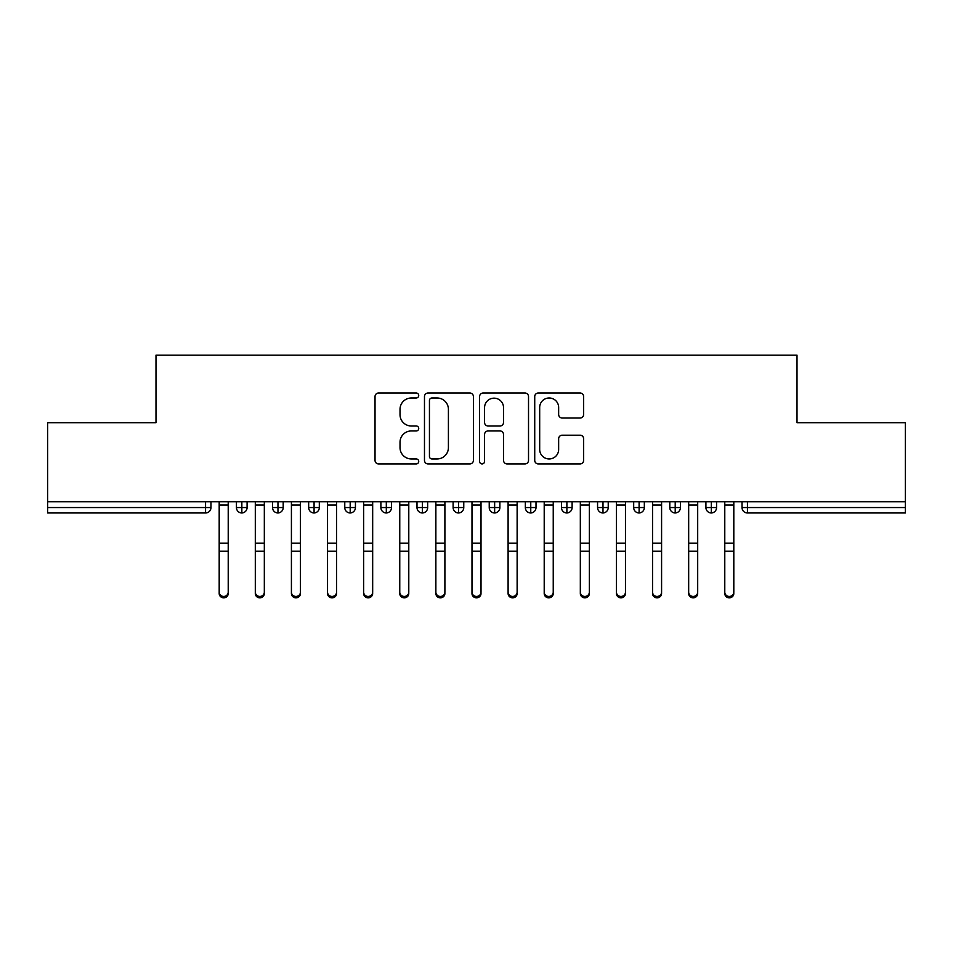 <?xml version="1.0" encoding="UTF-8"?>
<svg xmlns="http://www.w3.org/2000/svg" width="953" height="953" viewBox="0 0 953 953"><rect width="100%" height="100%" fill="white"/><g stroke="black" fill="none" stroke-linecap="round" stroke-linejoin="round"><path stroke-width="1.43" d="M418.724 395.507A2.478 2.478 0 0 0 416.235 393.017L378.579 393.017A3.55 3.55 0 0 0 375.029 396.567L375.029 460.37A3.55 3.55 0 0 0 378.579 463.92L416.235 463.92A2.478 2.478 0 0 0 418.724 461.431A2.478 2.478 0 0 0 416.235 458.953L411.362 458.953A11.341 11.341 0 0 1 400.022 447.612L400.022 442.299A11.341 11.341 0 0 1 411.362 430.947L416.235 430.947A2.478 2.478 0 0 0 418.724 428.469A2.478 2.478 0 0 0 416.235 425.991L411.362 425.991A11.341 11.341 0 0 1 400.022 414.638L400.022 409.325A11.341 11.341 0 0 1 411.362 397.985L416.235 397.985A2.478 2.478 0 0 0 418.724 395.507M580.091 418.01A3.55 3.55 0 0 0 583.641 414.472L583.641 396.567A3.55 3.55 0 0 0 580.091 393.017L538.266 393.017A3.55 3.55 0 0 0 534.728 396.567L534.728 460.37A3.55 3.55 0 0 0 538.266 463.92L580.091 463.92A3.55 3.55 0 0 0 583.641 460.37L583.641 438.749A3.55 3.55 0 0 0 580.091 435.199L562.199 435.199A3.55 3.55 0 0 0 558.649 438.749L558.649 449.471A9.482 9.482 0 0 1 549.166 458.953A9.482 9.482 0 0 1 539.684 449.471L539.684 407.467A9.482 9.482 0 0 1 549.166 397.985A9.482 9.482 0 0 1 558.649 407.467L558.649 414.472A3.55 3.55 0 0 0 562.199 418.01L580.091 418.01M47.65 501.778L905.35 501.778L905.35 422.691L797.006 422.691L797.006 355.159L155.994 355.159L155.994 422.691L47.65 422.691L47.65 507.556L205.562 507.556L205.562 501.778M473.403 396.567A3.55 3.55 0 0 0 469.853 393.017L428.028 393.017A3.55 3.55 0 0 0 424.478 396.567L424.478 460.37A3.55 3.55 0 0 0 428.028 463.92L469.853 463.92A3.55 3.55 0 0 0 473.403 460.37L473.403 396.567M483.147 393.017L524.972 393.017A3.55 3.55 0 0 1 528.522 396.567L528.522 460.37A3.55 3.55 0 0 1 524.972 463.92L507.079 463.92A3.55 3.55 0 0 1 503.529 460.37L503.529 434.497A3.55 3.55 0 0 0 499.98 430.947L488.115 430.947A3.55 3.55 0 0 0 484.565 434.497L484.565 461.431A2.478 2.478 0 0 1 482.087 463.92A2.478 2.478 0 0 1 479.597 461.431L479.597 396.567A3.55 3.55 0 0 1 483.147 393.017M210.97 501.778L210.97 507.556A5.42 5.42 0 0 1 205.562 512.976L47.65 512.976L47.65 507.556M905.35 501.778L905.35 512.976L747.438 512.976A5.42 5.42 0 0 1 742.03 507.556L742.03 501.778L742.03 507.556A5.42 5.42 0 0 0 747.438 512.976L747.438 507.556L905.35 507.556M241.848 512.976A5.42 5.42 0 0 1 236.439 507.556L236.439 501.778L236.439 507.556A5.42 5.42 0 0 0 241.848 512.976A5.42 5.42 0 0 0 247.089 507.556L247.089 501.778L247.089 507.556A5.42 5.42 0 0 1 241.848 512.976L241.848 507.556L247.089 507.556M241.848 501.778L241.848 507.556L236.439 507.556M205.562 512.976A5.42 5.42 0 0 0 210.97 507.556A5.42 5.42 0 0 1 205.562 512.976L205.562 507.556L210.97 507.556M277.966 501.778L277.966 507.556L272.546 507.556L272.546 501.778L272.546 507.556A5.42 5.42 0 0 0 277.966 512.976A5.42 5.42 0 0 0 283.196 507.556L283.196 501.778L283.196 507.556A5.42 5.42 0 0 1 277.966 512.976A5.42 5.42 0 0 1 272.546 507.556A5.42 5.42 0 0 0 277.966 512.976L277.966 507.556L283.196 507.556M314.073 501.778L314.073 507.556L308.665 507.556L308.665 501.778L308.665 507.556A5.42 5.42 0 0 0 314.073 512.976A5.42 5.42 0 0 0 319.315 507.556L319.315 501.778L319.315 507.556A5.42 5.42 0 0 1 314.073 512.976A5.42 5.42 0 0 1 308.665 507.556A5.42 5.42 0 0 0 314.073 512.976L314.073 507.556L319.315 507.556M350.192 501.778L350.192 512.976A5.42 5.42 0 0 1 344.772 507.556L344.772 501.778L344.772 507.556A5.42 5.42 0 0 0 350.192 512.976A5.42 5.42 0 0 0 355.433 507.556L355.433 501.778M386.31 501.778L386.31 512.976A5.42 5.42 0 0 1 380.89 507.556A5.42 5.42 0 0 0 386.31 512.976A5.42 5.42 0 0 1 380.89 507.556L380.89 501.778M391.54 501.778L391.54 507.556A5.42 5.42 0 0 1 386.31 512.976A5.42 5.42 0 0 0 391.54 507.556L380.89 507.556M422.417 501.778L422.417 507.556L416.997 507.556L416.997 501.778L416.997 507.556A5.42 5.42 0 0 0 422.417 512.976A5.42 5.42 0 0 0 427.659 507.556L427.659 501.778L427.659 507.556A5.42 5.42 0 0 1 422.417 512.976A5.42 5.42 0 0 1 416.997 507.556A5.42 5.42 0 0 0 422.417 512.976L422.417 507.556L427.659 507.556M458.536 512.976A5.42 5.42 0 0 1 453.116 507.556L453.116 501.778L453.116 507.556A5.42 5.42 0 0 0 458.536 512.976A5.42 5.42 0 0 0 463.766 507.556L463.766 501.778L463.766 507.556A5.42 5.42 0 0 1 458.536 512.976L458.536 507.556L463.766 507.556M494.643 501.778L494.643 507.556L489.234 507.556L489.234 501.778L489.234 507.556A5.42 5.42 0 0 0 494.643 512.976A5.42 5.42 0 0 0 499.884 507.556L499.884 501.778L499.884 507.556A5.42 5.42 0 0 1 494.643 512.976A5.42 5.42 0 0 1 489.234 507.556A5.42 5.42 0 0 0 494.643 512.976L494.643 507.556L499.884 507.556M530.761 501.778L530.761 512.976A5.42 5.42 0 0 1 525.341 507.556L525.341 501.778L525.341 507.556A5.42 5.42 0 0 0 530.761 512.976A5.42 5.42 0 0 0 536.003 507.556L536.003 501.778M566.88 501.778L566.88 512.976A5.42 5.42 0 0 1 561.46 507.556L561.46 501.778L561.46 507.556A5.42 5.42 0 0 0 566.88 512.976A5.42 5.42 0 0 0 572.11 507.556L572.11 501.778M602.987 501.778L602.987 512.976A5.42 5.42 0 0 1 597.567 507.556L597.567 501.778L597.567 507.556A5.42 5.42 0 0 0 602.987 512.976A5.42 5.42 0 0 0 608.228 507.556L608.228 501.778M639.106 501.778L639.106 507.556L633.685 507.556L633.685 501.778L633.685 507.556A5.42 5.42 0 0 0 639.106 512.976A5.42 5.42 0 0 0 644.335 507.556L644.335 501.778L644.335 507.556A5.42 5.42 0 0 1 639.106 512.976A5.42 5.42 0 0 1 633.685 507.556A5.42 5.42 0 0 0 639.106 512.976L639.106 507.556L644.335 507.556M675.212 501.778L675.212 507.556L669.804 507.556L669.804 501.778L669.804 507.556A5.42 5.42 0 0 0 675.212 512.976A5.42 5.42 0 0 0 680.454 507.556L680.454 501.778L680.454 507.556A5.42 5.42 0 0 1 675.212 512.976A5.42 5.42 0 0 1 669.804 507.556A5.42 5.42 0 0 0 675.212 512.976L675.212 507.556L680.454 507.556M711.331 501.778L711.331 507.556L705.911 507.556L705.911 501.778L705.911 507.556A5.42 5.42 0 0 0 711.331 512.976A5.42 5.42 0 0 0 716.561 507.556L716.561 501.778L716.561 507.556A5.42 5.42 0 0 1 711.331 512.976A5.42 5.42 0 0 1 705.911 507.556A5.42 5.42 0 0 0 711.331 512.976L711.331 507.556L716.561 507.556M458.536 501.778L458.536 507.556L453.116 507.556M431.923 397.985A2.478 2.478 0 0 0 429.446 400.463L429.446 456.475A2.478 2.478 0 0 0 431.923 458.953L437.07 458.953A11.341 11.341 0 0 0 448.41 447.612L448.41 409.325A11.341 11.341 0 0 0 437.07 397.985L431.923 397.985M503.529 407.646A9.482 9.482 0 0 0 494.047 398.163A9.482 9.482 0 0 0 484.565 407.646L484.565 422.441A3.55 3.55 0 0 0 488.115 425.991L499.98 425.991A3.55 3.55 0 0 0 503.529 422.441L503.529 407.646M228.22 593.528A4.515 4.312 180 0 1 223.705 597.841A4.515 4.312 180 0 1 219.19 593.528L219.19 592.135A4.515 4.312 -0 0 0 223.705 596.447A4.515 4.312 -0 0 0 228.22 592.135L228.22 552.633M219.19 501.778L219.19 592.135M228.22 501.778L228.22 592.135M264.326 593.528A4.515 4.312 180 0 1 259.824 597.841A4.515 4.312 180 0 1 255.309 593.528L255.309 592.135A4.515 4.312 -0 0 0 259.824 596.447A4.515 4.312 -0 0 0 264.326 592.135L264.326 552.633M300.445 593.528A4.515 4.312 180 0 1 295.93 597.841A4.515 4.312 180 0 1 291.415 593.528L291.415 592.135A4.515 4.312 -0 0 0 295.93 596.447A4.515 4.312 -0 0 0 300.445 592.135L300.445 552.633M336.564 593.528A4.515 4.312 180 0 1 332.049 597.841A4.515 4.312 180 0 1 327.534 593.528L327.534 592.135A4.515 4.312 -0 0 0 332.049 596.447A4.515 4.312 -0 0 0 336.564 592.135L336.564 552.633M372.671 593.528A4.515 4.312 180 0 1 368.156 597.841A4.515 4.312 180 0 1 363.641 593.528L363.641 592.135A4.515 4.312 -0 0 0 368.156 596.447A4.515 4.312 -0 0 0 372.671 592.135L372.671 552.633M255.309 501.778L255.309 592.135M264.326 501.778L264.326 592.135M291.415 501.778L291.415 592.135M300.445 501.778L300.445 592.135M327.534 501.778L327.534 592.135M336.564 501.778L336.564 592.135M363.641 501.778L363.641 592.135M372.671 501.778L372.671 592.135M408.789 593.528A4.515 4.312 180 0 1 404.275 597.841A4.515 4.312 180 0 1 399.76 593.528L399.76 592.135A4.515 4.312 -0 0 0 404.275 596.447A4.515 4.312 -0 0 0 408.789 592.135L408.789 552.633M399.76 501.778L399.76 592.135M408.789 501.778L408.789 592.135M444.896 593.528A4.515 4.312 180 0 1 440.381 597.841A4.515 4.312 180 0 1 435.866 593.528L435.866 592.135A4.515 4.312 -0 0 0 440.381 596.447A4.515 4.312 -0 0 0 444.896 592.135L444.896 552.633M435.866 501.778L435.866 592.135M444.896 501.778L444.896 592.135M481.015 593.528A4.515 4.312 180 0 1 476.5 597.841A4.515 4.312 180 0 1 471.985 593.528L471.985 592.135A4.515 4.312 -0 0 0 476.5 596.447A4.515 4.312 -0 0 0 481.015 592.135L481.015 552.633M471.985 501.778L471.985 592.135M481.015 501.778L481.015 592.135M517.134 593.528A4.515 4.312 180 0 1 512.619 597.841A4.515 4.312 180 0 1 508.104 593.528L508.104 592.135A4.515 4.312 -0 0 0 512.619 596.447A4.515 4.312 -0 0 0 517.134 592.135L517.134 552.633M508.104 501.778L508.104 592.135M517.134 501.778L517.134 592.135M553.24 593.528A4.515 4.312 180 0 1 548.725 597.841A4.515 4.312 180 0 1 544.211 593.528L544.211 592.135A4.515 4.312 -0 0 0 548.725 596.447A4.515 4.312 -0 0 0 553.24 592.135L553.24 552.633M544.211 501.778L544.211 592.135M553.24 501.778L553.24 592.135M589.359 593.528A4.515 4.312 180 0 1 584.844 597.841A4.515 4.312 180 0 1 580.329 593.528L580.329 592.135A4.515 4.312 -0 0 0 584.844 596.447A4.515 4.312 -0 0 0 589.359 592.135L589.359 552.633M580.329 501.778L580.329 592.135M589.359 501.778L589.359 592.135M625.466 593.528A4.515 4.312 180 0 1 620.951 597.841A4.515 4.312 180 0 1 616.436 593.528L616.436 592.135A4.515 4.312 -0 0 0 620.951 596.447A4.515 4.312 -0 0 0 625.466 592.135L625.466 552.633M616.436 593.528L616.436 501.778M625.466 501.778L625.466 592.135M661.585 593.528A4.515 4.312 180 0 1 657.07 597.841A4.515 4.312 180 0 1 652.555 593.528L652.555 592.135A4.515 4.312 -0 0 0 657.07 596.447A4.515 4.312 -0 0 0 661.585 592.135L661.585 552.633M652.555 501.778L652.555 592.135M661.585 501.778L661.585 592.135M697.691 593.528A4.515 4.312 180 0 1 693.176 597.841A4.515 4.312 180 0 1 688.674 593.528L688.674 592.135A4.515 4.312 -0 0 0 693.176 596.447A4.515 4.312 -0 0 0 697.691 592.135L697.691 552.633M688.674 593.528L688.674 501.778M697.691 501.778L697.691 592.135M733.81 593.528A4.515 4.312 180 0 1 729.295 597.841A4.515 4.312 180 0 1 724.78 593.528L724.78 592.135A4.515 4.312 -0 0 0 729.295 596.447A4.515 4.312 -0 0 0 733.81 592.135L733.81 552.633M724.78 501.778L724.78 592.135M733.81 501.778L733.81 592.135M747.438 501.778L747.438 507.556L742.03 507.556A5.42 5.42 0 0 0 747.438 512.976M344.772 507.556A5.42 5.42 0 0 0 350.192 512.976A5.42 5.42 0 0 0 355.433 507.556L344.772 507.556M525.341 507.556A5.42 5.42 0 0 0 530.761 512.976A5.42 5.42 0 0 0 536.003 507.556L525.341 507.556M561.46 507.556A5.42 5.42 0 0 0 566.88 512.976A5.42 5.42 0 0 0 572.11 507.556L561.46 507.556M597.567 507.556A5.42 5.42 0 0 0 602.987 512.976A5.42 5.42 0 0 0 608.228 507.556L597.567 507.556M228.22 505.078L219.19 505.078M228.22 543.21L219.19 543.21M228.22 551.239L219.19 551.239M264.326 505.078L255.309 505.078M264.326 543.21L255.309 543.21M264.326 551.239L255.309 551.239M300.445 505.078L291.415 505.078M300.445 543.21L291.415 543.21M300.445 551.239L291.415 551.239M336.564 505.078L327.534 505.078M336.564 543.21L327.534 543.21M336.564 551.239L327.534 551.239M372.671 505.078L363.641 505.078M372.671 543.21L363.641 543.21M372.671 551.239L363.641 551.239M408.789 505.078L399.76 505.078M408.789 543.21L399.76 543.21M408.789 551.239L399.76 551.239M444.896 505.078L435.866 505.078M444.896 543.21L435.866 543.21M444.896 551.239L435.866 551.239M481.015 505.078L471.985 505.078M481.015 543.21L471.985 543.21M481.015 551.239L471.985 551.239M517.134 505.078L508.104 505.078M517.134 543.21L508.104 543.21M517.134 551.239L508.104 551.239M553.24 505.078L544.211 505.078M553.24 543.21L544.211 543.21M553.24 551.239L544.211 551.239M589.359 505.078L580.329 505.078M589.359 543.21L580.329 543.21M589.359 551.239L580.329 551.239M625.466 505.078L616.436 505.078M625.466 543.21L616.436 543.21M625.466 551.239L616.436 551.239M661.585 505.078L652.555 505.078M661.585 543.21L652.555 543.21M661.585 551.239L652.555 551.239M697.691 505.078L688.674 505.078M697.691 543.21L688.674 543.21M697.691 551.239L688.674 551.239M733.81 505.078L724.78 505.078M733.81 543.21L724.78 543.21M733.81 551.239L724.78 551.239"/></g></svg>
